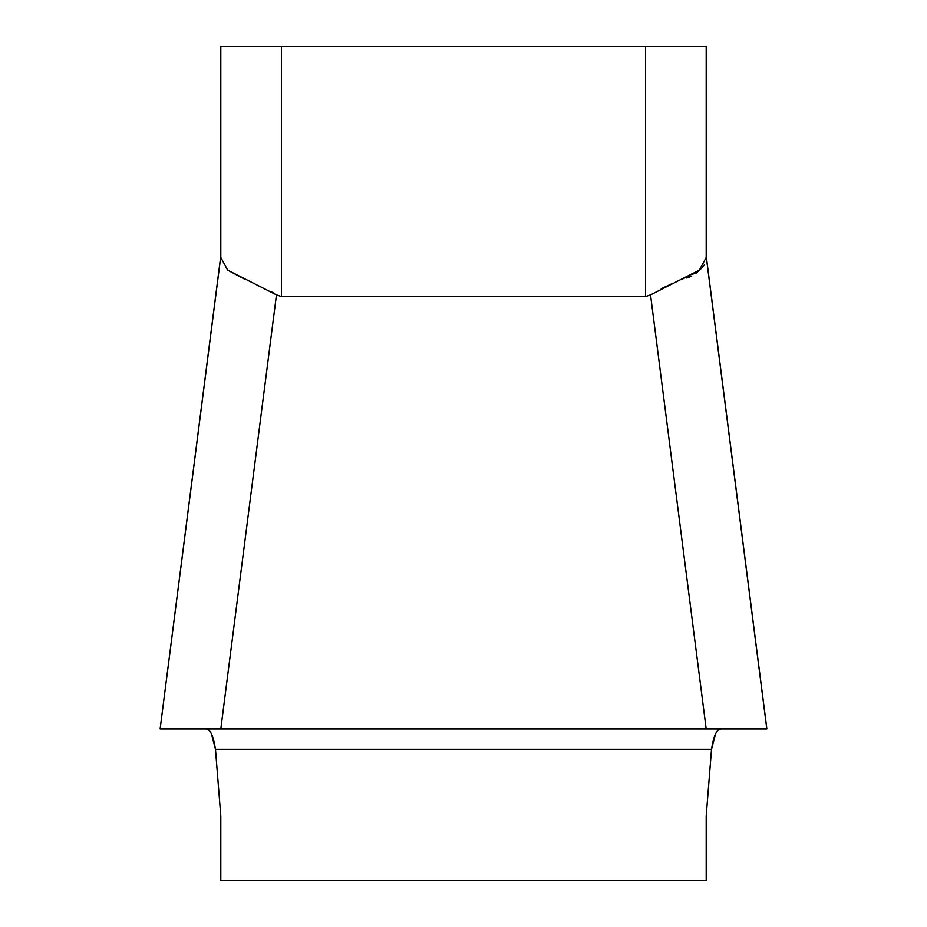 <?xml version="1.0" encoding="UTF-8"?>
<svg xmlns="http://www.w3.org/2000/svg" width="927" height="927" viewBox="0 0 927 927"><rect width="100%" height="100%" fill="white"/><g stroke="black" fill="none" stroke-linecap="round" stroke-linejoin="round"><path stroke-width="1.39" d="M706.2 256.35L766.826 728.958L706.2 728.958L766.884 728.958L706.212 255.91L706.2 46.35L220.8 46.35L220.8 256.153M706.2 46.35L706.2 257.416L699.41 270.07L650.534 294.879L706.2 728.958L160.174 728.958L706.189 728.958M211.437 733.871L215.47 749.283C213.372 735.887 210.267 729.109 206.142 728.958C210.267 729.109 213.372 735.887 215.47 749.283L220.8 816.061L220.8 880.65L706.2 880.65L706.2 816.061L711.53 749.283C713.628 735.887 716.733 729.109 720.858 728.958C716.733 729.109 713.628 735.887 711.53 749.283L715.563 733.871M220.8 728.958L276.466 294.879L227.636 270.105L220.8 257.416L220.8 46.35M281.472 46.35L281.472 296.559L276.466 294.879L281.472 296.559L645.528 296.559L650.534 294.879M220.788 255.91L160.116 728.958L220.8 256.35M244.716 279.201L227.636 270.105M211.066 728.958L715.934 728.958M734.763 728.958L727.394 728.958L734.763 728.958M681.89 279.375L699.41 270.07L695.992 273.326M717.938 730.291L720.847 728.958L717.95 730.279M743.095 728.958L745.459 728.958M756.467 728.958L753.581 728.958M192.237 728.958L199.606 728.958L192.237 728.958M672.133 283.592L661.241 288.714M686.861 278.065L691.704 276.026M704.196 264.96L702.423 267.312M701.032 268.703L700.001 269.595M698.182 270.962L692.747 274.218M273.558 293.013L271.066 291.553M209.062 730.279L206.153 728.958L209.073 730.302M211.692 734.439L215.47 749.283L220.8 816.061L220.8 880.65M715.308 734.427L711.53 749.283L706.2 816.061L706.2 880.65M645.528 296.559L645.528 46.35M711.53 749.283L215.47 749.283"/></g></svg>
